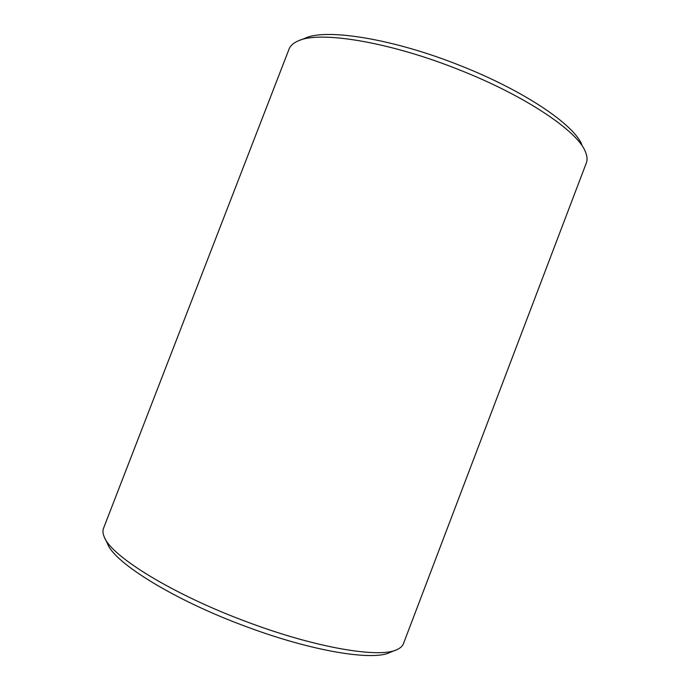 <?xml version="1.0" encoding="UTF-8"?>
<svg xmlns="http://www.w3.org/2000/svg" width="690" height="690" viewBox="0 0 690 690"><rect width="100%" height="100%" fill="white"/><g stroke="black" fill="none" stroke-linecap="round" stroke-linejoin="round"><path stroke-width="1.03" d="M395.379 650.23L390.23 652.326C373.782 661.184 312.975 651.653 245.968 626.529C173.915 600.041 114.221 562.652 107.597 543.832L105.001 538.467M103.569 528.178C102.551 530.61 102.784 533.525 104.259 536.941C110.857 556.002 172.871 594.633 247.943 622.251C317.745 648.445 380.733 658.476 397.328 649.445C400.666 647.875 402.744 645.84 403.572 643.339L586.181 163.375C587.613 160.02 587.276 155.975 585.189 151.248C577.202 131.022 525.806 96.074 459.799 70.044C389.039 41.564 318.797 30.532 297.994 41.003C293.224 43.099 290.223 45.859 288.989 49.292L103.569 528.178M300.115 40.184L304.954 38.312C325.464 28.074 393.162 38.571 461.049 65.921C524.4 90.908 573.899 124.709 581.808 144.581"/></g></svg>
